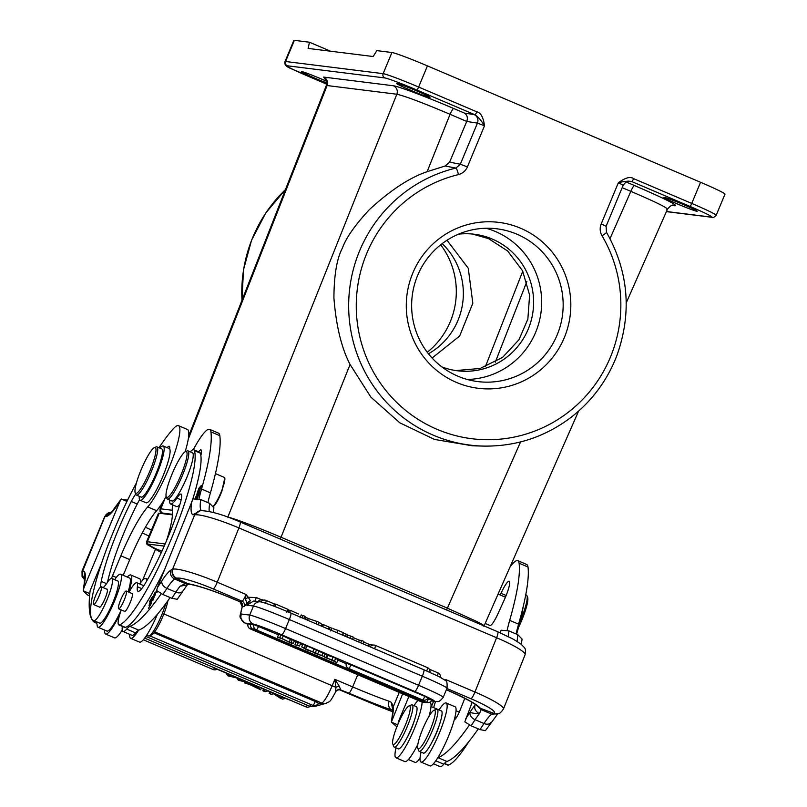<?xml version="1.0" encoding="UTF-8"?>
<svg xmlns="http://www.w3.org/2000/svg" width="807" height="807" viewBox="0 0 807 807"><rect width="100%" height="100%" fill="white"/><g stroke="black" fill="none" stroke-linecap="round" stroke-linejoin="round"><path stroke-width="1.21" d="M408.392 759.528L415.07 762.373A28.83 4.953 -66.9 0 0 415.302 762.433A28.83 4.953 -66.9 0 0 420.043 758.257M437.687 709.343A28.83 4.953 -66.9 0 0 437.666 709.333L430.999 706.488M433.621 701.243L431.372 706.65M396.893 726.794L391.365 722.124L402.663 693.849M397.69 724.817L391.365 722.124L392.424 714.397A6.88 5.609 8.8 0 1 392.979 712.803A52.415 9.008 -66.9 0 0 393.453 706.347L391.304 702.342L389.186 701.243A6.88 5.73 -71.6 0 0 391.778 709.958L392.827 710.422M398.093 723.859A196.555 33.793 113.1 0 1 398.315 721.922L408.897 696.502M392.827 710.362L391.304 702.342M392.424 714.397L393.453 706.347L399.253 692.396M393.019 710.503L391.778 709.958A45.868 2.209 -157.4 0 1 348.806 693.112L339.313 689.4L335.944 691.276M339.132 685.99L334.855 679.333L335.904 687.332L339.132 685.99L340.685 689.682A3.934 3.864 97.2 0 0 339.596 689.4M163.861 613.925L335.904 687.332L335.702 691.73M111.568 512.384L110.761 512.405A6.88 6.839 -93.8 0 1 110.761 512.405A6.88 6.839 -93.8 0 0 104.88 516.611L82.677 571.013A6.88 6.769 97.2 0 0 84.664 579.043M104.88 516.611A39.634 1.907 -157.4 0 0 104.638 516.712C109.389 510.69 109.217 513.262 110.741 512.405A6.88 6.839 -93.8 0 1 110.831 512.405M84.674 578.77A6.88 6.769 -82.8 0 1 83.05 571.063L84.271 571.598L84.634 577.832M126.951 501.409L121.242 498.978L119.981 501.318L83.918 587.93L83.212 590.795L89.819 593.619M121 499.351L112.365 511.023L107.361 516.127A65.518 11.268 -66.9 0 0 119.981 501.318M127.577 500.138L120.989 499.362M83.918 587.93A196.555 33.793 113.1 0 1 84.816 581.474A6.88 5.609 -171.2 0 0 84.261 583.078L83.212 590.795L87.388 594.9L89.607 595.848M114.685 579.668A28.83 4.953 113.1 0 1 120.364 574.15A28.83 4.953 113.1 0 1 120.606 574.211A28.83 4.953 113.1 0 1 114.13 602.022A28.83 4.953 113.1 0 1 98.232 627.311A28.83 4.953 113.1 0 1 98 627.251A28.83 4.953 113.1 0 1 97.133 625.243A32.764 5.629 -66.9 0 0 96.154 622.954A32.764 5.629 -66.9 0 0 96.023 622.913A196.555 33.793 113.1 0 1 95.236 622.641A196.555 33.793 113.1 0 1 90.152 590.593L101.753 562.731M158.959 447.734A150.697 25.905 113.1 0 1 173.283 428.799A45.868 7.888 113.1 0 1 178.105 425.561A45.868 7.888 113.1 0 1 178.488 425.662A45.868 7.888 113.1 0 1 171.73 461.09A45.868 7.888 113.1 0 1 147.721 506.917L156.629 510.71A58.972 10.138 113.1 0 0 129.745 559.604L123.209 575.32M156.629 510.71A45.868 7.888 -66.9 0 0 166.131 496.446M185.126 451.799A45.868 7.888 -66.9 0 0 187.385 429.455L178.488 425.662M127.274 577.055A32.109 5.518 113.1 0 1 130.532 574.917A32.109 5.518 113.1 0 1 130.795 574.988A32.109 5.518 113.1 0 1 128.747 592.106M119.729 614.51A32.109 5.518 113.1 0 1 105.878 634.131A32.109 5.518 113.1 0 1 105.616 634.06L114.523 637.853A32.109 5.518 -66.9 0 0 114.786 637.923A32.109 5.518 -66.9 0 0 122.23 630.065M105.616 634.06A32.109 5.518 113.1 0 1 104.668 630.096M98 627.251L106.907 631.044A28.83 4.953 -66.9 0 0 107.139 631.104A28.83 4.953 -66.9 0 0 121.111 610.233M128.142 591.844A28.83 4.953 -66.9 0 0 129.513 578.004L120.606 574.211M147.721 506.917A58.972 10.138 -66.9 0 0 120.838 555.811L112.506 575.845A9.825 1.695 -66.9 0 0 111.517 578.397M107.523 582.22A74.688 12.841 113.1 0 1 123.965 532.791A74.688 12.841 113.1 0 1 137.23 504.022A19.661 3.379 113.1 0 1 139.611 499.694M159.816 448.087A96.315 16.554 113.1 0 1 160.734 447.189A29.486 5.074 113.1 0 1 163.276 446.009A29.486 5.074 113.1 0 1 156.931 473.79A29.486 5.074 113.1 0 1 140.156 500.249L146.087 502.781A29.486 5.074 -66.9 0 0 162.873 476.322A29.486 5.074 -66.9 0 0 169.904 453.837A29.486 5.074 -66.9 0 0 169.692 448.974A16.382 2.814 -66.9 0 0 169.268 446.311A16.382 2.814 -66.9 0 0 169.127 446.271A16.382 2.814 -66.9 0 0 167.19 447.673M93.501 620.533L99.443 623.065A96.315 16.554 -66.9 0 0 99.897 623.206A22.929 3.944 -66.9 0 0 112.839 602.597A22.929 3.944 -66.9 0 0 117.772 580.979L111.83 578.458A22.929 3.944 113.1 0 1 106.907 600.065A22.929 3.944 113.1 0 1 93.955 620.684A96.315 16.554 113.1 0 1 93.501 620.533A96.315 16.554 113.1 0 1 114.201 529.775A96.315 16.554 113.1 0 1 136.464 482.889M135.697 494.086A19.661 3.379 -66.9 0 0 131.289 501.49A74.688 12.841 -66.9 0 0 118.034 530.26A74.688 12.841 -66.9 0 0 101.228 581.373A26.207 4.509 -66.9 0 0 100.774 586.86M103.145 587.597A26.207 4.509 -66.9 0 0 107.008 582.967A22.929 3.944 113.1 0 1 111.83 578.458M169.692 448.974A29.486 5.074 -66.9 0 0 169.208 448.531L163.276 446.009M213.179 506.554C215.439 505.202 218.304 500.169 221.794 491.473L224.78 478.006M162.6 502.448L160.048 508.955L160.886 508.854L164.9 498.625M188.677 436.052L326.27 85.623L327.097 85.542L188.253 439.159M520.555 441.933L447.401 608.155L476.342 621.279C483.131 624.689 485.421 626.272 483.222 626.04M622.167 187.668L630.842 191.34C657.362 202.728 669.306 208.69 666.663 209.225M445.151 165.98L455.854 168.078A140.973 138.713 -82.9 0 0 359.65 250.745A140.973 138.713 -82.9 0 0 368.416 378.16A140.973 138.713 -82.9 0 0 483.292 446.089L472.478 445.807L434.529 439.442L399.808 422.807L370.917 397.175L350.077 364.492C341.502 348.009 336.115 325.846 333.916 297.995C334.037 275.187 336.862 258.583 342.37 248.173C346.032 237.934 354.999 225.113 369.293 209.699C390.346 190.291 409.623 177.621 427.125 171.699L450.064 114.291C422.545 102.66 404.801 95.972 396.832 94.237L327.097 85.542A6.557 6.446 -82.9 0 0 323.637 77.079L393.362 85.764C397.952 86.137 426.853 97.022 453.695 108.501A6.557 1.13 -66.9 0 0 450.064 114.291L466.718 121.454L449.62 162.146L445.151 165.98L427.125 171.699M227.796 517.196C231.831 517.539 257.352 527.153 281.038 537.25L447.401 608.155A3.278 0.565 113.1 0 1 446.523 609.941M664.232 197.362A18.016 0.878 -157.4 0 0 663.929 197.392A18.016 0.878 -157.4 0 0 678.788 204.524A18.016 0.878 -157.4 0 0 696.885 211.273A18.016 0.878 -157.4 0 0 697.198 211.242A18.016 0.878 -157.4 0 0 682.329 204.11A18.016 0.878 -157.4 0 0 664.232 197.362M666.451 211.505L711.411 217.113A29.486 1.432 22.6 0 0 689.924 206.38A3.278 0.565 -66.9 0 0 691.75 203.425L633.586 178.64C630.358 176.289 625.264 177.681 618.323 182.806C623.932 181.272 628.411 180.869 631.75 181.585A13.104 0.636 -157.4 0 1 631.588 181.686A6.557 6.466 95.4 0 0 629.692 181.202C628.542 181.868 628.26 179.053 623.206 185.176L618.323 182.806L601.205 223.922L606.087 226.293L623.206 185.176M700.557 182.281L691.75 203.425A32.764 1.584 22.6 0 1 716.192 215.298L724.989 194.144A32.764 1.584 -157.4 0 0 700.557 182.281L427.428 65.881A32.764 1.584 -157.4 0 0 391.93 52.505L376.839 50.629L373.157 56.52L308.123 48.42L309.474 42.236L294.384 40.35A32.764 1.584 -157.4 0 0 293.829 40.411L285.022 61.564A32.764 1.584 22.6 0 1 285.577 61.493L383.133 73.659A32.764 1.584 22.6 0 1 418.621 87.035L476.786 111.82C480.75 112.576 483.322 117.237 484.513 125.781L477.441 123.108L466.718 121.454C468.03 117.983 467.303 115.199 464.529 113.121L474.042 114.544A6.557 6.426 98.5 0 1 477.441 123.108L460.323 164.235L467.404 166.908C465.659 170.882 462.683 173.444 458.457 174.594A6.557 1.1 -103.6 0 0 455.854 168.078L460.323 164.235L449.62 162.146M564.315 337.619A83.595 82.253 97.1 0 0 520.636 228.25A83.595 82.253 97.1 0 0 412.801 273.048A83.595 82.253 97.1 0 0 456.469 382.427A83.595 82.253 97.1 0 0 564.315 337.619M285.022 61.564C283.6 67.919 291.791 67.899 308.758 76.514A3.278 0.565 113.1 0 1 308.758 76.514A29.486 1.432 22.6 0 1 287.292 65.781L384.838 77.946A29.486 1.432 22.6 0 1 416.785 89.981L474.95 114.765C477.764 116.4 480.952 120.072 484.513 125.781L467.404 166.908M326.351 81.164A18.016 0.878 -157.4 0 0 301.808 71.621A18.016 0.878 -157.4 0 0 301.505 71.652A18.016 0.878 -157.4 0 0 309.797 75.939A18.016 0.878 -157.4 0 0 326.704 82.939M397.044 83.494A18.016 0.878 -157.4 0 0 396.731 83.525A18.016 0.878 -157.4 0 0 411.6 90.656A18.016 0.878 -157.4 0 0 429.697 97.405A18.016 0.878 -157.4 0 0 430 97.375A18.016 0.878 -157.4 0 0 415.141 90.243A18.016 0.878 -157.4 0 0 397.044 83.494M309.474 42.236L330.557 51.214M440.672 244.793A76.988 75.747 -82.9 0 1 450.054 322.225A76.988 75.747 -82.9 0 1 427.276 352.276M442.186 243.613A68.797 67.687 -82.9 0 1 428.456 353.789M432.098 358.026L459.667 336.015L472.831 303.24L468.262 268.267L447.007 240.244M172.426 514.876L159.221 513.232A46.513 2.25 -157.4 0 0 158.434 513.323L146.571 541.83A46.513 2.25 22.6 0 1 147.358 541.739A1.967 1.937 97.1 0 0 147.984 544.079A43.245 42.549 97.1 0 0 162.005 551.02M472.488 234.04L488.467 238.6L507.633 250.967L522.563 270.799L529.614 295.11L527.859 319.128L518.962 339.727L502.579 357.4L480.135 368.456L455.824 370.564M458.457 234.181A68.797 67.687 -82.9 0 1 474.415 234.252A68.797 67.687 -82.9 0 1 492.31 239.074A68.797 67.687 -82.9 0 1 531.278 320.147A68.797 67.687 -82.9 0 1 457.398 370.776A68.797 67.687 -82.9 0 1 441.903 366.923M486.076 228.25A76.988 75.747 -82.9 0 1 496.063 231.791A76.988 75.747 -82.9 0 1 540.226 317.201A76.988 75.747 -82.9 0 1 467.233 379.461M557.173 334.925A76.988 75.747 97.1 0 0 517.559 234.464A76.988 75.747 97.1 0 0 496.92 228.805A76.988 75.747 97.1 0 0 417.633 275.459A76.988 75.747 97.1 0 0 457.246 375.921A76.988 75.747 97.1 0 0 477.875 381.59A76.988 75.747 97.1 0 0 557.173 334.925M485.148 623.458L489.97 625.506A16.049 2.764 -66.9 0 0 497.576 614.581A16.382 2.814 -66.9 0 0 498.575 612.442L504.476 599.419A16.382 2.814 -66.9 0 0 509.177 581.272A16.382 2.814 -66.9 0 0 508.763 581.262A16.382 2.814 -66.9 0 0 501.016 593.306L500.249 594.991M520.142 621.36A26.207 4.509 -66.9 0 0 521.655 617.688A26.207 4.509 -66.9 0 0 526.991 595.788A26.207 4.509 -66.9 0 0 526.426 595.112L525.75 594.82M518.518 627.483A24.896 4.277 -66.9 0 0 522.573 618.273A24.896 4.277 -66.9 0 0 527.637 597.462L526.991 595.788M469.432 725.039A196.555 33.793 113.1 0 1 438.04 757.682A32.764 5.629 -66.9 0 0 437.787 757.783A32.109 5.518 -66.9 0 0 454.28 719.723A9.825 1.695 -66.9 0 0 460.121 710.089L464.812 698.317M509.953 567.099A45.868 7.888 113.1 0 1 516.621 560.653A45.868 7.888 113.1 0 1 517.771 560.683A45.868 7.888 113.1 0 1 519.083 563.215A150.697 25.905 113.1 0 1 509.681 620.381A65.518 11.268 -66.9 0 0 507.149 630.287M454.28 719.723A32.109 5.518 -66.9 0 0 455.087 706.781L446.18 702.988A32.109 5.518 113.1 0 1 439.512 732.665A32.109 5.518 113.1 0 1 421.819 762.07A32.109 5.518 113.1 0 1 421.002 762.05A32.109 5.518 113.1 0 1 421.052 752.104M439.028 709.908A32.109 5.518 113.1 0 1 445.373 702.968A32.109 5.518 113.1 0 1 446.18 702.988M421.002 762.05L429.909 765.853A32.109 5.518 -66.9 0 0 430.716 765.873A32.109 5.518 -66.9 0 0 437.787 757.783M433.43 763.785L440.108 766.63A28.83 4.953 -66.9 0 0 440.834 766.65A28.83 4.953 -66.9 0 0 443.769 764.199A32.764 5.629 113.1 0 1 446.947 761.475A196.555 33.793 -66.9 0 0 478.299 728.882M497.949 713.63L485.4 730.648L479.973 729.599L471.066 725.796L464.832 721.882L472.135 702.383M499.906 632.698L501.177 630.217L508.935 630.903L517.842 634.706L522.068 639.114L521.342 644.359M497.899 713.67L497.737 713.761A6.88 6.718 74.5 0 0 497.727 713.731A6.88 6.718 74.5 0 1 493.349 713.438L491.745 714.185L481.154 709.595L479.398 713.741A45.535 7.828 -66.9 0 0 475.091 719.713A6.88 4.812 -147.1 0 1 470.007 712.228A196.555 33.793 113.1 0 1 465.498 719.027M475.535 704.592L474.97 705.358C474.072 708.657 475.555 711.451 479.398 713.741C474.395 713.469 471.268 712.964 470.007 712.228A52.415 9.008 -66.9 0 1 474.97 705.358L475.333 704.45M446.352 689.783L447.966 690.469C465.357 698.277 475.252 703.563 477.653 706.327A6.88 6.627 -39.3 0 0 477.653 706.337A6.88 6.627 -39.3 0 0 480.447 708.314L481.154 709.595L477.038 705.762M490.918 722.416A6.88 4.812 -147.1 0 1 483.998 723.506A45.535 7.828 113.1 0 1 491.745 714.185L497.818 713.721M444.738 679.877L446.15 679.746L445.504 680.563M245.52 599.087L246.054 594.477L248.243 597.291L245.52 599.087L246.76 603.111L250.352 600.68L246.811 605.189L253.721 600.993L260.56 601.851A6.88 6.769 -82.9 0 0 253.479 606.017L249.706 615.085L241.424 614.046A12.448 2.139 113.1 0 1 242.282 606.884A3.934 3.833 -105.5 0 0 240.153 601.74L242.09 601.205L213.29 588.939A32.764 4.388 21.7 0 0 176.723 578.195L176.279 578.316A6.88 6.718 74.5 0 1 172.567 569.328L194.658 514.896L195.385 514.795A6.88 6.607 84.1 0 1 200.782 510.629L200.792 510.629A6.88 6.607 84.1 0 0 200.782 510.629L199.682 510.781L194.658 514.896L192.873 514.765L200.418 510.67M240.153 601.74L242.221 606.844L244.208 606.339A10.814 1.856 -66.9 0 0 246.811 603.263L246.76 603.111M240.032 601.851L231.831 598.36A6.88 1.18 113.1 0 0 232.013 598.36L240.042 601.79L242.221 606.844M440.531 677.023L441.076 677.638M250.352 600.68L248.243 597.291L256.303 597.523L261.529 599.742M290.752 613.038A6.88 1.18 113.1 0 1 290.802 613.048A6.88 1.18 113.1 0 1 289.562 618.949A6.88 1.18 113.1 0 1 289.33 619.534L285.557 628.592L418.561 685.274A33.087 1.604 22.6 0 1 443.245 697.258L447.017 688.189A33.087 1.604 -157.4 0 0 441.833 685.042A33.087 1.604 -157.4 0 0 422.333 676.205L289.33 619.534A33.087 1.604 -157.4 0 0 253.479 606.017L246.811 605.189L246.811 603.263L249.837 601.124M172.567 569.328L170.802 570.146C169.732 574.08 171.034 577.045 174.695 579.053L176.279 578.316L188.132 583.733A6.88 5.679 100.3 0 0 189.423 584.177A6.88 5.679 100.3 0 0 189.433 584.177L187.234 584.883L177.237 599.319L171.81 598.269L162.903 594.477L156.669 590.563L156.78 592.489L157.789 591.561M232.013 598.36A45.868 6.143 -158.3 0 0 188.132 583.733L185.358 583.552L174.695 579.053A45.535 7.828 -66.9 0 0 166.928 588.384A6.88 4.812 -147.1 0 1 161.844 580.899A196.555 33.793 113.1 0 1 157.335 587.698L156.669 590.563M171.81 598.269A203.435 34.973 -66.9 0 0 175.835 592.177A45.535 7.828 113.1 0 1 180.143 586.205L185.358 583.552L188.424 584.177M180.143 586.205L187.224 584.883M213.23 512.455L213.905 507.795L209.679 503.376L200.772 499.583L193.014 498.897L157.335 587.698M161.269 593.71A196.555 33.793 113.1 0 1 129.877 626.353A32.764 5.629 -66.9 0 0 126.699 629.077A28.83 4.953 113.1 0 1 123.764 631.528A28.83 4.953 113.1 0 1 123.037 631.508A28.83 4.953 113.1 0 1 122.341 626.403M139.702 583.955A28.83 4.953 113.1 0 1 141.971 580.899A28.83 4.953 113.1 0 1 144.917 578.448A28.83 4.953 113.1 0 1 145.643 578.468A28.83 4.953 113.1 0 1 146.521 581.252M166.323 541.215A58.972 10.138 -66.9 0 0 172.345 511.214A45.868 7.888 113.1 0 1 172.658 504.879M193.307 449.691A45.868 7.888 113.1 0 1 208.458 429.334A45.868 7.888 113.1 0 1 209.608 429.354A45.868 7.888 113.1 0 1 210.92 431.886A150.697 25.905 113.1 0 1 201.518 489.052A65.518 11.268 -66.9 0 0 198.996 498.958M197.241 498.585L199.43 492.694L195.667 496.9L195.334 497.919L196.868 496.204L196.131 498.484M199.178 491.715L201.296 485.491L198.956 488.164L196.817 494.419L199.178 491.715M154.157 596.333L153.976 594.436C155.035 592.227 155.59 591.561 155.63 592.439L152.927 597.795L155.126 595.031L152.775 600.277L155.64 593.781L153.431 596.494L153.915 596.706M152.493 596.514L149.416 601.861L151.817 598.269L149.033 605.361L151.312 601.397L150.98 603.485L148.417 608.528L151.393 603.343L152.493 596.514M143.384 586.366A22.929 3.944 -66.9 0 0 142.748 585.246L136.807 582.715A22.929 3.944 113.1 0 1 137.372 586.739A26.207 4.509 -66.9 0 0 138.007 591.329A26.207 4.509 -66.9 0 0 144.957 583.895A74.688 12.841 -66.9 0 0 170.116 532.005A74.688 12.841 -66.9 0 0 180.173 503.538A19.661 3.379 -66.9 0 0 181.101 494.096A19.661 3.379 -66.9 0 0 176.904 498.06A29.486 5.074 113.1 0 1 170.61 504.012A29.486 5.074 113.1 0 1 169.752 500.088M190.301 451.87A29.486 5.074 113.1 0 1 193.72 449.761A29.486 5.074 113.1 0 1 194.406 450.649A96.315 16.554 113.1 0 1 174.655 530.744A96.315 16.554 113.1 0 1 119.507 624.89A22.929 3.944 113.1 0 1 118.831 624.911L124.762 627.442A22.929 3.944 -66.9 0 0 125.438 627.422A96.315 16.554 -66.9 0 0 164.426 569.913M192.681 499.432A96.315 16.554 -66.9 0 0 200.862 455.562A16.382 2.814 -66.9 0 0 201.014 449.943A16.382 2.814 -66.9 0 0 200.6 449.933A16.382 2.814 -66.9 0 0 198.542 451.819M170.61 504.012L176.541 506.544A29.486 5.074 -66.9 0 0 178.488 505.868A29.486 5.074 -66.9 0 0 179.86 504.546M123.037 631.508L131.945 635.311A28.83 4.953 -66.9 0 0 132.671 635.321A28.83 4.953 -66.9 0 0 135.606 632.88A32.764 5.629 113.1 0 1 138.532 630.257A32.764 5.629 113.1 0 1 138.784 630.146A196.555 33.793 -66.9 0 0 170.136 597.553M207.924 502.63A65.518 11.268 113.1 0 1 210.425 492.845A150.697 25.905 -66.9 0 0 219.827 435.679A45.868 7.888 -66.9 0 0 218.515 433.157L209.608 429.354M138.532 630.257A32.109 5.518 113.1 0 1 131.47 638.337A32.109 5.518 113.1 0 1 130.653 638.317A32.109 5.518 113.1 0 1 129.705 634.352M130.653 638.317L139.561 642.12A32.109 5.518 -66.9 0 0 140.378 642.13A32.109 5.518 -66.9 0 0 157.446 614.218M146.713 635.19L148.508 635.956A22.929 3.944 -66.9 0 0 149.275 635.896A22.929 3.944 -66.9 0 0 165.163 605.532A22.929 3.944 -66.9 0 0 165.697 603.747M149.275 635.896L151.756 634.857A20.962 3.601 -66.9 0 0 166.292 607.096A20.962 3.601 -66.9 0 0 167.896 600.731M213.411 506.08A16.049 2.764 -66.9 0 0 221.461 491.261A16.049 2.764 -66.9 0 0 224.729 477.845A16.049 2.764 -66.9 0 0 224.376 477.431L215.439 473.618M200.862 455.562A96.315 16.554 -66.9 0 0 200.338 453.171A29.486 5.074 -66.9 0 0 199.662 452.293L193.72 449.761M118.831 624.911A22.929 3.944 113.1 0 1 121.221 609.9M129.019 592.217A22.929 3.944 113.1 0 1 136.807 582.715M124.328 611.232A9.825 1.695 -66.9 0 0 124.55 611.504A9.825 1.695 -66.9 0 0 124.792 611.504A9.825 1.695 -66.9 0 0 130.462 601.891A9.825 1.695 -66.9 0 0 132.257 593.417A9.825 1.695 -66.9 0 0 132.005 593.417A9.825 1.695 -66.9 0 0 131.904 593.448M167.442 499.099L171.891 500.996A26.207 4.509 -66.9 0 0 187.668 475.353A26.207 4.509 -66.9 0 0 192.439 452.777L187.991 450.881A26.207 4.509 113.1 0 1 183.219 473.457A26.207 4.509 113.1 0 1 168.098 499.109A26.207 4.509 113.1 0 1 167.442 499.099A26.207 4.509 113.1 0 1 166.867 498.423L166.222 496.739A24.896 4.277 113.1 0 1 171.296 475.938A24.896 4.277 113.1 0 1 185.449 451.638A24.896 4.277 113.1 0 1 185.66 451.567A24.896 4.277 113.1 0 1 181.757 473.033A24.896 4.277 113.1 0 1 167.392 497.405A24.896 4.277 113.1 0 1 166.222 496.739L166.01 496.668M124.964 591.924A9.664 1.664 113.1 0 1 126.255 591.037A9.664 1.664 113.1 0 1 124.934 598.229A9.664 1.664 113.1 0 1 119.961 607.933A9.664 1.664 113.1 0 1 118.669 608.821A9.664 1.664 113.1 0 1 119.991 601.629A9.664 1.664 113.1 0 1 124.964 591.924M185.449 451.638L187.103 450.942A26.207 4.509 113.1 0 1 187.325 450.861A26.207 4.509 113.1 0 1 187.991 450.881M198.653 494.207L197.675 497.152C196.222 499.886 196.101 499.412 197.311 495.71L198.905 494.308M196.908 498.544L197.886 497.243M197.301 493.269C197.846 490.323 199.016 488.114 200.832 486.641C200.328 489.496 199.147 491.705 197.301 493.269L197.372 493.299M200.782 486.601L201.286 486.833L200.782 486.601M152.674 599.682L153.239 599.924M292.225 639.689L294.404 640.617L293.274 643.34L289.269 642.18L290.409 639.467L292.225 639.689L291.095 642.412M280.897 634.867L279.767 637.58L277.447 637.298L278.576 634.574L280.897 634.867L290.409 639.467M316.485 650.028L318.886 651.057L317.756 653.771L306.408 649.635L301.717 646.942L304.3 648.041L305.429 645.318L316.485 650.028L315.345 652.752L317.756 653.771M301.717 646.942L302.847 644.218L305.429 645.318M298.378 642.311L300.648 643.28L299.518 646.004L294.928 644.743L296.058 642.019L298.378 642.311L297.248 645.035M428.537 698.761L431.705 700.305A4.257 4.257 0 0 1 426.237 702.282A4.257 0.736 -66.9 0 0 428.537 698.761L427.7 698.408M258.563 626.333A4.257 0.736 113.1 0 1 256.273 629.853A4.257 4.257 0 0 1 253.892 624.608L278.476 634.816M294.061 641.454L295.957 642.261M300.305 644.117L302.504 645.055M337.851 660.116L346.173 663.667M251.391 627.997A4.257 0.736 113.1 0 1 250.523 628.966A4.257 0.736 113.1 0 1 250.412 628.966A4.257 4.257 0 0 1 248.031 623.72L250.574 624.568M254.235 628.038A4.257 0.736 113.1 0 1 253.186 629.299A4.257 0.736 113.1 0 1 253.085 629.299A4.257 4.257 0 0 1 250.705 624.053L253.761 625.102M424.825 696.38L427.992 697.914A4.257 4.257 0 0 1 422.525 699.901A4.257 0.736 -66.9 0 0 422.636 699.901A4.257 0.736 -66.9 0 0 424.825 696.38L350.974 664.907A4.257 0.736 113.1 0 1 348.785 668.428A4.257 0.736 113.1 0 1 348.674 668.428L422.525 699.901M348.674 668.428A4.257 4.257 0 0 1 346.304 663.183L350.974 664.907M333.089 657.11L327.148 655.163L322.931 652.782L321.801 655.496L314.78 653.206L322.598 655.93L336.822 662.597L331.959 659.823L333.089 657.11L335.722 658.23L337.951 659.874L336.822 662.597M318.745 651.41L322.931 652.782M283.227 635.855L282.097 638.579L289.269 642.18M279.767 637.58L282.097 638.579M293.274 643.34L290.954 643.048L281.441 638.448L277.447 637.298M306.731 646.084L305.591 648.798L312.763 651.854L313.893 649.141M312.763 651.854L315.345 652.752M304.3 648.041L305.591 648.798M309.293 650.664L306.045 649.07L309.363 650.482M299.518 646.004L294.928 644.743M321.801 655.496L326.018 657.887L331.959 659.823M327.148 655.163L326.018 657.887M323.99 656.434L325.12 653.71M334.592 660.953L335.722 658.23M318.251 624.749L319.229 622.389L322.074 624.426L321.388 626.081M307.598 620.2L308.284 618.555L316.969 621.43L315.991 623.781M319.229 622.389L316.969 621.43M362.968 643.804L363.947 641.454L361.718 640.496L360.739 642.846M358.631 641.948L359.357 640.203L353.224 637.591L359.418 640.213M359.357 640.203L361.718 640.496M345.255 636.259L346.163 634.09L343.631 633.011L342.733 635.18M347.101 637.036L347.928 635.038L346.163 634.09M347.474 634.796L346.627 636.834M352.498 639.336L353.395 637.177L347.928 635.038M350.783 636.057L349.885 638.226M303.785 618.576L304.764 616.215L306.146 617.658L305.46 619.292M304.764 616.215L303.008 615.469L302.02 617.829M290.379 610.536L288.815 610.062L288.059 611.888M298.499 613.966L290.449 610.374L289.552 612.523M336.882 632.688L337.861 630.338L333.099 628.693M331.869 628.199L329.972 627.594L329.216 629.42M337.861 630.338L343.338 632.668L342.36 635.018M275.601 604.342L274.43 603.858L273.523 606.047M286.808 612.311L288.018 609.406L275.712 604.09L274.703 606.501M328.308 629.026L329.125 627.069L323.425 624.648L322.608 626.605M322.245 626.444L323.425 624.648M516.087 633.959A65.518 11.268 113.1 0 1 518.588 624.174A150.697 25.905 -66.9 0 0 527.99 567.008A45.868 7.888 -66.9 0 0 526.678 564.476L517.771 560.683M444.294 763.604L447.774 765.097A22.929 3.944 -66.9 0 0 448.45 765.076A96.315 16.554 -66.9 0 0 468.736 741.754M516.581 634.171A96.315 16.554 -66.9 0 0 523.208 606.632M432.017 742.087A16.382 2.814 -66.9 0 0 439.401 724.757M419.257 751.337L423.413 753.113A22.929 3.944 -66.9 0 0 433.631 738.869A22.929 3.944 -66.9 0 0 441.399 710.917L437.243 709.151A22.929 3.944 113.1 0 1 429.475 737.094A22.929 3.944 113.1 0 1 419.257 751.337A22.929 3.944 113.1 0 1 418.762 750.742L417.794 748.23A20.962 3.601 113.1 0 1 425.35 723.223A20.962 3.601 113.1 0 1 433.984 710.251A20.962 3.601 113.1 0 1 427.589 735.752A20.962 3.601 113.1 0 1 417.794 748.23M433.984 710.251L436.466 709.202A22.929 3.944 113.1 0 1 437.243 709.151M422.122 702.07A32.109 5.518 113.1 0 1 411.277 735.732A32.109 5.518 113.1 0 1 396.227 757.864A32.109 5.518 113.1 0 1 395.965 757.793L404.872 761.586A32.109 5.518 -66.9 0 0 405.134 761.657A32.109 5.518 -66.9 0 0 417.855 744.336M395.965 757.793A32.109 5.518 113.1 0 1 396.015 747.837M413.991 705.651A32.109 5.518 113.1 0 1 418.006 700.385M428.991 716.374A32.109 5.518 -66.9 0 0 430.05 702.524L429.536 702.302M406.98 737.83A16.382 2.814 -66.9 0 0 414.364 720.5M394.22 747.08L398.376 748.846A22.929 3.944 -66.9 0 0 407.747 736.327A22.929 3.944 -66.9 0 0 416.362 706.66L412.206 704.884A22.929 3.944 113.1 0 1 403.591 734.562A22.929 3.944 113.1 0 1 394.22 747.08A22.929 3.944 113.1 0 1 393.725 746.485L392.757 743.973A20.962 3.601 113.1 0 1 401.079 717.383A20.962 3.601 113.1 0 1 408.947 705.984A20.962 3.601 113.1 0 1 401.775 733.059A20.962 3.601 113.1 0 1 392.757 743.973M408.947 705.984L411.429 704.945A22.929 3.944 113.1 0 1 412.206 704.884M433.672 707.628A74.688 12.841 113.1 0 1 435.528 701.485M136.393 495.084L141.144 497.112A26.207 4.509 -66.9 0 0 156.054 473.588A26.207 4.509 -66.9 0 0 161.693 448.894L156.941 446.866A26.207 4.509 113.1 0 1 151.312 471.56A26.207 4.509 113.1 0 1 136.605 495.145A26.207 4.509 113.1 0 1 136.393 495.084A26.207 4.509 113.1 0 1 135.828 494.409L135.183 492.734A24.896 4.277 113.1 0 1 141.064 469.916A24.896 4.277 113.1 0 1 154.399 447.623A24.896 4.277 113.1 0 1 155.035 447.512A24.896 4.277 113.1 0 1 149.89 471.026A24.896 4.277 113.1 0 1 135.919 493.43A24.896 4.277 113.1 0 1 135.183 492.734M154.399 447.623L156.064 446.927A26.207 4.509 113.1 0 1 156.729 446.806A26.207 4.509 113.1 0 1 156.941 446.866M140.156 500.249A29.486 5.074 113.1 0 1 139.298 496.325M99.291 606.965A9.825 1.695 -66.9 0 0 99.513 607.237A9.825 1.695 -66.9 0 0 99.594 607.257A9.825 1.695 -66.9 0 0 105.102 598.421A9.825 1.695 -66.9 0 0 107.22 589.16A9.825 1.695 -66.9 0 0 107.139 589.14A9.825 1.695 -66.9 0 0 106.867 589.191M100.199 587.355A9.664 1.664 113.1 0 1 101.218 586.78A9.664 1.664 113.1 0 1 99.745 594.356A9.664 1.664 113.1 0 1 94.651 603.979A9.664 1.664 113.1 0 1 93.632 604.564A9.664 1.664 113.1 0 1 95.105 596.978A9.664 1.664 113.1 0 1 100.199 587.355M140.66 582.583A32.109 5.518 -66.9 0 0 139.702 578.79L130.795 574.988M318.21 703.099A4.247 0.565 21.7 0 1 318.301 703.301A4.257 4.257 0 0 1 312.813 705.348A4.257 0.736 -66.9 0 0 312.844 705.348A4.257 0.736 -66.9 0 0 315.255 701.485A4.247 0.565 21.7 0 1 318.21 703.099M154.026 632.769L315.255 701.485M283.287 697.208L285.365 698.398L282.611 699.155L280.281 698.166L273.442 693.727L271.283 694.323L269.104 693.395L269.861 691.488M283.186 697.47L281.028 698.065L281.643 696.512M274.289 693.374L281.028 698.065M271.959 692.376L274.188 693.627M271.858 692.638L269.104 693.395M261.428 687.887L260.661 689.803L249.746 684.558L244.622 682.964L245.015 681.976M254.054 684.75L256.505 685.799M256.404 686.051L260.661 689.803M244.622 682.964L253.953 685.012M256.505 687.231L254.83 685.587L250.695 684.76L256.505 687.231M265.715 689.723L267.884 690.943L265.13 691.7L262.86 690.731L263.617 688.825M269.77 691.73L267.985 690.691M265.614 689.975L262.86 690.731M248.031 682.48L238.388 680.311L236.723 677.971L227.786 675.792L225.99 673.088L228.31 674.077L229.279 676.155L238.418 678.384L239.84 680.654L248.132 682.228M240.506 678.98L239.84 680.654M229.945 674.481L229.279 676.155M226.091 672.836L216.952 669.225M392.081 719.259A196.555 33.793 113.1 0 1 392.979 712.803M313.146 706.145A6.88 6.718 74.5 0 0 316.243 706.044L326.058 703.331A6.88 6.718 -105.5 0 1 321.7 703.038A19.328 3.319 -66.9 0 0 332.212 685.678L334.855 679.333L352.669 686.918A38.988 1.876 -157.4 0 0 389.186 701.243M348.806 693.112A6.88 1.18 -66.9 0 0 352.669 686.918L357.753 674.713M367.74 701.707A6.88 1.18 -66.9 0 0 367.79 701.737L392.747 711.744A32.764 1.574 22.6 0 1 367.851 701.747L339.051 689.481A6.88 1.18 113.1 0 1 339.001 689.46A6.88 1.18 113.1 0 1 338.95 689.44M340.685 689.682L339.051 689.481A3.934 3.864 -82.8 0 0 338.89 689.41M338.032 689.198L367.79 701.737A6.88 1.18 -66.9 0 0 367.851 701.747M155.388 549.547L142.647 580.132M317.776 704.118L321.7 703.038L154.712 631.871M290.813 700.415A26.207 3.5 21.7 0 1 285.396 698.297M217.022 669.185L226.01 673.018M261.347 688.078L263.546 689.017M267.914 690.873L269.79 691.68M84.634 579.719L82.082 576.612L82.011 571.084A39.634 1.907 22.6 0 1 82.677 571.013L83.05 571.063M148.992 536.009A38.988 1.876 22.6 0 1 142.274 532.953M84.816 581.474A52.415 9.008 -66.9 0 0 84.271 571.598M110.801 512.435L105.324 516.611L107.361 516.127M112.506 575.845L116.279 577.449M129.745 559.604L120.838 555.811M101.228 581.373L106.554 583.643M137.23 504.022L131.289 501.49M99.897 623.206L93.955 620.684M393.362 85.764A6.557 6.446 97.1 0 1 396.832 94.237L227.826 517.126M162.086 513.585A45.858 2.219 22.6 0 1 162.621 513.081A3.278 3.228 97.1 0 1 160.886 508.854L172.264 510.266M626.081 181.968L634.473 185.549A6.557 1.13 113.1 0 0 630.842 191.34L610.031 238.63M280.16 539.046A3.278 0.565 113.1 0 0 281.038 537.25L350.077 364.492M325.171 79.177L323.637 77.079M285.426 189.635A140.973 138.713 97.1 0 0 241.999 300.244M634.473 185.549C664.544 198.532 678.072 205.291 675.066 205.815L672.049 205.442M627.806 181.323L631.588 181.686M689.924 206.38L631.75 181.585A3.278 0.565 113.1 0 0 633.586 178.64M666.4 211.626L712.258 217.345A3.278 3.228 -82.9 0 1 711.411 217.113M606.41 232.234A6.557 0.726 149.4 0 1 606.491 232.285L606.087 226.303M606.501 232.295A6.557 0.726 149.4 0 1 602.012 235.765A134.426 132.267 -82.9 0 1 556.588 420.326A134.426 132.267 -82.9 0 1 375.094 374.902A134.426 132.267 -82.9 0 1 458.457 174.594M427.428 65.881L418.621 87.035A3.278 0.565 113.1 0 1 416.785 89.981M602.012 235.765C599.883 231.962 599.621 228.018 601.205 223.922M384.838 77.946A3.278 3.228 -82.9 0 1 383.133 73.659L391.93 52.505M294.384 40.35L285.577 61.493A3.278 3.228 97.1 0 0 287.292 65.781M308.788 76.514L326.653 84.13L308.758 76.514M474.042 114.544A13.104 0.636 -157.4 0 1 474.95 114.765A3.278 0.565 -66.9 0 0 476.786 111.82M453.695 108.501L464.529 113.121M522.765 271.192L485.34 366.802M164.204 546.107L147.984 544.079A45.021 2.179 22.6 0 0 147.873 544.907L161.299 552.543M159.221 513.232L147.358 541.739L165.142 543.958M172.456 514.311L162.621 513.081M495.286 362.192L526.87 281.492M456.086 718.038L454.855 717.504M443.769 764.199L435.79 760.799M446.947 761.475L438.04 757.682M479.973 729.599A203.435 34.973 -66.9 0 0 483.998 723.506L475.091 719.713A203.435 34.973 113.1 0 1 471.066 725.796M517.277 641.504A58.639 10.077 113.1 0 1 517.842 634.706M508.935 630.903A58.639 10.077 -66.9 0 0 508.37 636.632M497.717 713.731L498.151 713.61A6.88 6.718 -105.5 0 1 493.793 713.317L480.447 708.314A45.868 6.143 -158.3 0 0 448.137 690.469L446.382 689.723M446.886 688.482L470.985 698.751A32.764 4.388 21.7 0 1 493.793 713.317M470.985 698.751A6.88 1.18 -66.9 0 0 474.95 692.023L446.15 679.746A6.88 1.18 113.1 0 1 445.716 680.795M241.424 614.046A6.88 6.769 97.1 0 0 245.015 623.054L253.297 624.083A26.207 1.271 22.6 0 1 281.693 634.786L414.697 691.468A6.88 1.18 -66.9 0 0 418.561 685.274L422.333 676.205A6.88 1.18 -66.9 0 0 422.555 675.661A6.88 1.18 -66.9 0 0 423.806 669.729A6.88 1.18 -66.9 0 0 423.756 669.719L290.853 613.078M244.208 606.339A3.934 3.833 74.5 0 0 242.09 601.205A6.88 1.18 -66.9 0 0 243.845 599.076A6.88 1.18 -66.9 0 0 246.054 594.477L217.254 582.2A6.88 1.18 113.1 0 1 213.29 588.939M498.151 713.61C499.17 714.094 500.935 712.561 503.447 709.01A39.634 5.316 21.7 0 0 474.95 692.023L496.587 637.732L238.892 527.919L217.254 582.2A39.634 5.316 21.7 0 0 173.011 569.207A6.88 6.718 -105.5 0 0 176.723 578.195M256.303 597.523A4.59 0.787 -66.9 0 0 255.335 601.195M239.972 521.988A6.88 1.18 113.1 0 1 240.143 521.988A6.88 1.18 113.1 0 1 238.892 527.919A39.634 5.316 -158.3 0 0 195.385 514.795M162.903 594.477A203.435 34.973 113.1 0 0 166.928 588.384L175.835 592.177A6.88 4.812 32.9 0 0 182.755 591.097M209.195 511.477A58.639 10.077 113.1 0 1 209.679 503.376M200.772 499.583A58.639 10.077 -66.9 0 0 201.236 510.589M191.804 501.228A65.518 11.268 -66.9 0 0 192.873 514.765M170.802 570.146A52.415 9.008 -66.9 0 0 161.844 580.899M138.784 630.146L129.877 626.353M219.827 435.679L210.92 431.886M210.425 492.845L201.518 489.052M135.606 632.88L126.699 629.077M194.406 450.649L200.338 453.171M119.507 624.89L125.438 627.422M137.372 586.739L141.76 588.606M176.904 498.06L181.151 499.866M525.085 654.729A39.634 5.316 -158.3 0 0 496.587 637.732A6.88 1.18 -66.9 0 0 497.838 631.81L513.161 639.114L520.565 643.744C526.083 649.252 525.801 648.192 525.085 654.729L503.447 709.01M247.89 624.295L244.854 623.004A19.328 3.319 113.1 0 0 245.015 623.054L247.89 624.275M253.297 624.083A6.88 6.769 -82.9 0 1 249.706 615.085A33.087 1.604 22.6 0 1 285.557 628.592A6.88 1.18 113.1 0 1 281.693 634.786M414.697 691.468A26.207 1.271 22.6 0 1 433.803 701.011A6.88 6.769 -82.9 0 0 435.598 701.495C437.122 700.678 437.919 704.077 443.245 697.258M431.463 700.718L433.803 701.011M250.412 628.966L421.415 701.838A4.257 0.736 -66.9 0 0 421.516 701.838A4.257 0.736 -66.9 0 0 422.081 701.323M253.085 629.299L424.089 702.171A4.257 0.736 -66.9 0 0 424.189 702.171A4.257 0.736 -66.9 0 0 424.754 701.656M327.753 655.355L326.623 658.078M375.174 645.358A4.257 0.736 113.1 0 1 375.285 645.368A4.257 0.736 113.1 0 1 374.619 648.767M426.732 670.99A4.257 0.736 -66.9 0 0 427.407 667.581A4.257 0.736 -66.9 0 0 427.307 667.571M437.444 675.832A4.257 0.736 -66.9 0 0 437.949 672.877A4.257 0.736 -66.9 0 0 437.838 672.867M274.38 603.969L266.038 600.418A4.257 0.736 113.1 0 1 265.594 603.182M258.21 601.558A4.257 4.257 0 0 1 263.364 600.085A4.257 0.736 113.1 0 1 263.445 600.176M518.588 624.174L509.681 620.381M527.99 567.008L519.083 563.215M444.496 763.392L448.45 765.076M506.15 595.495L501.016 593.306M675.066 205.815A6.557 6.446 97.1 0 0 673.361 205.361L673.361 205.361C672.503 204.423 670.546 205.674 667.5 209.114L626.232 302.887M420.033 759.639L419.247 759.306M310.15 706.397A4.257 4.257 0 0 1 305.964 706.871A4.257 0.736 -66.9 0 0 307.346 705.237M313.943 705.651A4.257 4.257 0 0 1 309.646 706.216A4.257 0.736 -66.9 0 0 309.686 706.226A4.257 0.736 -66.9 0 0 311.028 704.582M217.214 669.053A4.257 4.257 0 0 1 213.068 669.507A4.257 0.736 -66.9 0 0 213.109 669.517A4.257 0.736 -66.9 0 0 214.45 667.873M241.818 679.534L241.293 680.856M239.477 679.817L239.911 678.727M231.105 674.975L230.56 676.347M229.117 675.691L229.652 674.349M339.323 689.39C336.882 690.096 335.722 690.812 335.863 691.508C328.953 704.218 330.214 700.647 326.058 703.331M316.243 706.044L312.511 706.387M292.023 700.93L285.375 698.358M261.327 688.139L263.526 689.077M82.011 571.084L104.638 516.712M151.494 529.997L145.401 527.274M95.236 622.641L96.457 623.165M484.059 625.939L578.599 411.116M326.27 85.623C326.563 81.023 326.068 78.753 324.807 78.814M241.929 300.426L243.512 269.75L251.592 240.123L265.806 212.947L285.476 189.524M712.258 217.345C712.601 218.152 713.913 217.476 716.192 215.298M483.292 446.089C515.844 446.624 545.189 436.98 571.306 417.158C592.096 400.897 607.288 380.369 616.871 355.584C632.103 312.793 628.643 271.697 606.491 232.285M146.571 541.83C146.45 543.706 146.894 544.735 147.873 544.907M160.048 508.955L159.998 511.305L161.844 513.555M505.444 597.21L498.08 594.063M459.264 712.127L456.036 710.745M260.56 601.851C266.492 603.202 276.569 606.935 290.802 613.048L423.806 669.729L438.937 676.559L445.414 680.472C446.785 680.23 447.32 682.803 447.017 688.189M145.643 578.468L147.641 579.325M126.255 591.037L132.469 593.69M118.669 608.821L124.893 611.474M497.838 631.81L240.143 521.988C223.589 514.765 210.466 510.982 200.782 510.629M244.854 623.004C237.53 615.287 240.072 618.525 242.201 606.713M431.291 700.95L435.598 701.495M256.273 629.853L426.237 702.282M421.415 701.838A4.257 4.257 0 0 0 423.917 702.1M424.089 702.171A4.257 4.257 0 0 0 426.621 702.423M231.831 598.36C214.299 591.037 200.166 586.306 189.423 584.177M429.909 672.372A4.257 4.257 0 0 0 427.407 667.581L375.285 645.368A4.257 4.257 0 0 0 370.12 646.851M372.784 645.106L372.612 645.035A4.257 4.257 0 0 0 367.952 645.923M440.501 677.335A4.257 4.257 0 0 0 437.949 672.877L429.324 669.195M266.038 600.418A4.257 4.257 0 0 0 260.873 601.891M370.12 644.773L363.705 642.039M329.952 627.654L329.044 627.271M322.982 624.689L321.61 624.104M309.696 619.019L305.903 617.405M302.756 616.064L301.082 615.348M288.795 610.112L287.887 609.729M300.053 617.819L301.253 614.924M330.719 630.953L331.929 628.058M420.033 759.69L419.226 759.337M101.218 586.78L107.432 589.433M93.632 604.564L99.856 607.207M121.675 630.933L123.017 631.498M84.594 577.509L84.261 583.078M305.964 706.871L144.665 638.135M312.813 705.348L149.567 635.775M309.646 706.216L145.885 636.43M213.068 669.507L143.323 639.79"/></g></svg>
